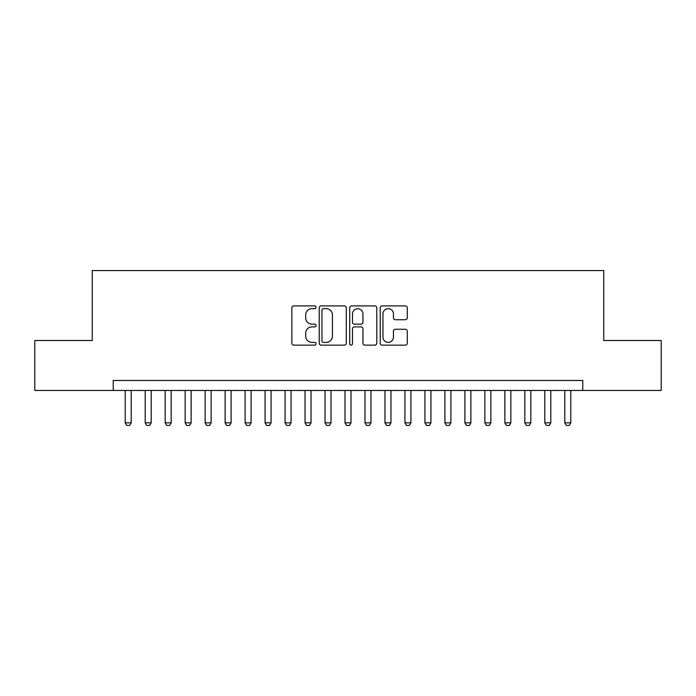 <?xml version="1.0" encoding="UTF-8"?>
<svg xmlns="http://www.w3.org/2000/svg" width="696" height="696" viewBox="0 0 696 696"><rect width="100%" height="100%" fill="white"/><g stroke="black" fill="none" stroke-linecap="round" stroke-linejoin="round"><path stroke-width="1.04" d="M316.027 307.284A1.375 1.375 0 0 0 314.662 305.909L293.816 305.909A1.958 1.958 0 0 0 291.859 307.867L291.859 343.171A1.958 1.958 0 0 0 293.816 345.138L314.662 345.138A1.375 1.375 0 0 0 316.027 343.763A1.375 1.375 0 0 0 314.662 342.389L311.965 342.389A6.273 6.273 0 0 1 305.683 336.116L305.683 333.166A6.273 6.273 0 0 1 311.965 326.894L314.662 326.894A1.375 1.375 0 0 0 316.027 325.519A1.375 1.375 0 0 0 314.662 324.145L311.965 324.145A6.273 6.273 0 0 1 305.683 317.872L305.683 314.931A6.273 6.273 0 0 1 311.965 308.659L314.662 308.659A1.375 1.375 0 0 0 316.027 307.284M405.316 319.734A1.958 1.958 0 0 0 407.282 317.776L407.282 307.867A1.958 1.958 0 0 0 405.316 305.909L382.174 305.909A1.958 1.958 0 0 0 380.216 307.867L380.216 343.171A1.958 1.958 0 0 0 382.174 345.138L405.316 345.138A1.958 1.958 0 0 0 407.282 343.171L407.282 331.209A1.958 1.958 0 0 0 405.316 329.251L395.415 329.251A1.958 1.958 0 0 0 393.449 331.209L393.449 337.142A5.246 5.246 0 0 1 388.203 342.389A5.246 5.246 0 0 1 382.957 337.142L382.957 313.905A5.246 5.246 0 0 1 388.203 308.659A5.246 5.246 0 0 1 393.449 313.905L393.449 317.776A1.958 1.958 0 0 0 395.415 319.734L405.316 319.734M113.222 390.456L34.8 390.456L34.8 340.509L92.246 340.509L92.246 270.57L603.754 270.57L603.754 340.509L661.2 340.509L661.2 390.456L582.778 390.456L582.778 380.468L113.222 380.468L113.222 390.456L582.778 390.456M346.286 307.867A1.958 1.958 0 0 0 344.32 305.909L321.178 305.909A1.958 1.958 0 0 0 319.22 307.867L319.22 343.171A1.958 1.958 0 0 0 321.178 345.138L344.32 345.138A1.958 1.958 0 0 0 346.286 343.171L346.286 307.867M351.68 305.909L374.822 305.909A1.958 1.958 0 0 1 376.78 307.867L376.78 343.171A1.958 1.958 0 0 1 374.822 345.138L364.913 345.138A1.958 1.958 0 0 1 362.955 343.171L362.955 328.86A1.958 1.958 0 0 0 360.989 326.894L354.421 326.894A1.958 1.958 0 0 0 352.463 328.86L352.463 343.763A1.375 1.375 0 0 1 351.089 345.138A1.375 1.375 0 0 1 349.714 343.763L349.714 307.867A1.958 1.958 0 0 1 351.68 305.909M323.335 308.659A1.375 1.375 0 0 0 321.961 310.025L321.961 341.014A1.375 1.375 0 0 0 323.335 342.389L326.18 342.389A6.273 6.273 0 0 0 332.453 336.116L332.453 314.931A6.273 6.273 0 0 0 326.18 308.659L323.335 308.659M362.955 314A5.246 5.246 0 0 0 357.709 308.754A5.246 5.246 0 0 0 352.463 314L352.463 322.187A1.958 1.958 0 0 0 354.421 324.145L360.989 324.145A1.958 1.958 0 0 0 362.955 322.187L362.955 314M125.21 390.456L125.21 422.829L131.205 422.829L131.205 390.456M131.205 422.829L129.708 425.43L126.716 425.43L125.21 422.829M145.194 390.456L145.194 422.829L151.189 422.829L151.189 390.456M151.189 422.829L149.692 425.43L146.691 425.43L145.194 422.829M165.178 390.456L165.178 422.829L171.172 422.829L171.172 390.456M171.172 422.829L169.667 425.43L166.675 425.43L165.178 422.829M185.153 390.456L185.153 422.829L191.148 422.829L191.148 390.456M191.148 422.829L189.651 425.43L186.659 425.43L185.153 422.829M205.137 390.456L205.137 422.829L211.132 422.829L211.132 390.456M211.132 422.829L209.635 425.43L206.634 425.43L205.137 422.829M225.121 390.456L225.121 422.829L231.115 422.829L231.115 390.456M231.115 422.829L229.61 425.43L226.618 425.43L225.121 422.829M245.096 390.456L245.096 422.829L251.091 422.829L251.091 390.456M251.091 422.829L249.594 425.43L246.593 425.43L245.096 422.829M265.08 390.456L265.08 422.829L271.075 422.829L271.075 390.456M271.075 422.829L269.578 425.43L266.577 425.43L265.08 422.829M285.064 390.456L285.064 422.829L291.058 422.829L291.058 390.456M291.058 422.829L289.553 425.43L286.561 425.43L285.064 422.829M305.039 390.456L305.039 422.829L311.034 422.829L311.034 390.456M311.034 422.829L309.537 425.43L306.536 425.43L305.039 422.829M325.023 390.456L325.023 422.829L331.018 422.829L331.018 390.456M331.018 422.829L329.521 425.43L326.52 425.43L325.023 422.829M345.007 390.456L345.007 422.829L350.993 422.829L350.993 390.456M350.993 422.829L349.496 425.43L346.504 425.43L345.007 422.829M364.982 390.456L364.982 422.829L370.977 422.829L370.977 390.456M370.977 422.829L369.48 425.43L366.479 425.43L364.982 422.829M384.966 390.456L384.966 422.829L390.961 422.829L390.961 390.456M390.961 422.829L389.464 425.43L386.463 425.43L384.966 422.829M404.941 390.456L404.941 422.829L410.936 422.829L410.936 390.456M410.936 422.829L409.439 425.43L406.447 425.43L404.941 422.829M424.925 390.456L424.925 422.829L430.92 422.829L430.92 390.456M430.92 422.829L429.423 425.43L426.422 425.43L424.925 422.829M444.909 390.456L444.909 422.829L450.904 422.829L450.904 390.456M450.904 422.829L449.407 425.43L446.406 425.43L444.909 422.829M464.885 390.456L464.885 422.829L470.879 422.829L470.879 390.456M470.879 422.829L469.382 425.43L466.39 425.43L464.885 422.829M484.868 390.456L484.868 422.829L490.863 422.829L490.863 390.456M490.863 422.829L489.366 425.43L486.365 425.43L484.868 422.829M504.852 390.456L504.852 422.829L510.847 422.829L510.847 390.456M510.847 422.829L509.342 425.43L506.349 425.43L504.852 422.829M524.827 390.456L524.827 422.829L530.822 422.829L530.822 390.456M530.822 422.829L529.325 425.43L526.333 425.43L524.827 422.829M544.811 390.456L544.811 422.829L550.806 422.829L550.806 390.456M550.806 422.829L549.309 425.43L546.308 425.43L544.811 422.829M564.795 390.456L564.795 422.829L570.79 422.829L570.79 390.456M570.79 422.829L569.284 425.43L566.292 425.43L564.795 422.829"/></g></svg>
